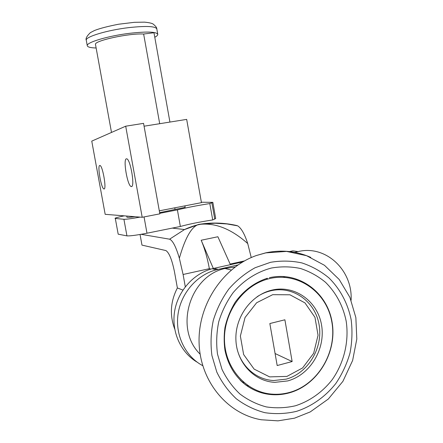 <?xml version="1.0" encoding="UTF-8"?>
<svg xmlns="http://www.w3.org/2000/svg" width="443" height="443" viewBox="0 0 443 443"><rect width="100%" height="100%" fill="white"/><g stroke="black" fill="none" stroke-linecap="round" stroke-linejoin="round"><path stroke-width="0.66" d="M287.717 380.925L274.81 382.342C254.049 381.401 236.484 362.418 235.892 339.548C235.106 316.701 251.441 294.706 272.035 290.087C294.861 284.688 317.681 301.234 321.552 325.073C325.755 348.835 310.277 374.833 287.717 380.925M202.733 365.669C185.335 356.477 175.013 335.157 178.053 314.109C181.06 293.056 196.991 274.854 216.267 269.809L237.957 264.953M294.462 252.399L298.117 251.585C325.815 244.702 352.883 270.302 351.094 300.26M200.136 354.173C173.877 328.828 189.637 275.911 224.994 268.491L235.056 267.029M197.235 362.213C180.7 352.606 171.303 331.707 174.608 311.374C177.892 291.04 193.43 273.636 212.136 268.746L242.681 261.946M289.218 251.641L292.873 250.832L298.117 251.585M289.711 392.382C283.697 394.054 277.617 394.624 271.476 394.093C246.23 392.011 225.227 368.57 224.49 340.567C223.543 312.575 243.024 285.541 268.015 278.99C296.882 271.088 326.347 291.389 331.729 321.391C337.544 351.277 318.318 384.502 289.711 392.382M236.867 347.938C240.798 366.289 256.436 379.889 273.735 380.52L286.15 379.147C308.09 373.244 323.168 347.999 319.121 324.885C315.383 301.7 293.233 285.563 271.027 290.735C266.105 291.871 261.448 293.881 257.073 296.766M286.931 376.406L269.621 376.882L254.121 369.102L243.628 354.522L240.372 336.06L245.04 317.537L256.624 302.763L272.689 294.684L289.938 294.789L304.978 302.901L314.962 317.321L318.046 335.24L313.666 353.259L302.608 367.939L286.931 376.406M269.842 323.545L284.888 319.796L292.147 361.543L277.18 365.541L269.842 323.545M198.47 224.485L184.41 229.612L169.597 239.187C172.759 240.505 176.009 246.851 179.354 258.225C184.825 239.032 190.839 227.94 197.39 224.95L200.629 224.269C216.023 222.868 231.728 229.302 247.737 243.567C244.68 234.125 241.341 228.223 237.719 225.864L236.357 225.432C223.582 222.624 210.951 222.308 198.47 224.485M247.737 243.567L251.242 257.56M209.478 223.222L210.718 223.327M235.549 225.365L236.357 225.432M185.296 286.759L183.092 274.488L179.354 258.225M183.092 274.488L209.356 268.679C207.396 257.964 204.672 248.484 201.183 240.239L217.884 236.75L230.399 264.665M169.597 239.187L141.107 234.314M140.049 234.491L141.976 245.117L165.92 250.572C169.154 252.687 172 259.753 174.47 271.775L177.377 287.956L182.92 290.076M209.356 268.679L210.907 269.084M213.316 268.447L201.183 240.239M210.68 269.028L209.5 269.521M174.708 329.044C169.547 315.161 170.433 301.461 177.377 287.956M292.147 361.543L275.081 353.525M246.158 385.344L248.385 385.886M310.803 257.405C296.528 251.076 281.482 249.559 265.656 252.859L256.381 255.522C222.945 267.223 197.844 304.59 199.095 342.965C200.153 381.351 227.364 414.067 261.326 419.77L277.971 420.85L294.506 418.175L310.216 411.929L328.329 399.016L342.904 381.351L352.628 360.469L356.809 339.028L355.862 317.603L349.887 297.342L339.227 279.522L324.486 265.307L306.55 255.689L286.543 251.408L265.783 252.887L256.381 255.522M241.712 381.672L243.86 382.459M284.999 277.346L283.005 276.443M125.696 126.194L91.756 141.123L105.174 214.323L142.197 217.286L159.851 213.836L143.56 123.359L125.696 126.194L142.197 217.286M159.308 210.824L201.449 202.65L186.675 119.388L144.075 126.2M104.061 188.956L103.867 188.923C101.198 188.419 97.194 165.577 99.764 165.477L100.013 165.499C102.704 165.881 106.752 189.416 104.061 188.956M131.433 186.564L131.117 186.52C127.418 185.739 122.866 159.076 126.399 158.821L126.803 158.849C130.541 159.463 135.143 187.084 131.433 186.564M154.784 37.24C156.8 36.176 157.797 35.235 157.786 34.416C156.661 31.746 147.408 31.364 130.02 33.264C108.308 35.822 85.964 42.484 87.277 45.729C87.614 47.085 90.566 47.838 96.131 47.994M95.505 44.566L95.494 44.499C93.512 40.861 128.952 33.087 143.637 34.028L153.981 32.743L169.924 122.069M184.886 205.862L185.146 207.346L159.641 212.657M135.026 216.71C129.838 217.352 127.13 217.491 126.914 217.125L126.908 217.098M175.035 209.312L174.769 207.828M159.701 123.702L143.637 34.028M140.138 217.12C131.582 218.637 126.177 219.363 123.924 219.296L126.942 235.875C130.037 236.08 136.721 235.194 146.993 233.206L180.367 226.473L177.399 209.877C186.176 207.706 196.98 205.596 209.81 203.559L212.834 202.346L201.377 202.229M115.307 218.432L118.181 234.175L115.307 218.432L123.924 219.296M118.181 234.175L126.942 235.875M159.757 213.321L177.399 209.877M115.014 218.333C115.246 217.917 118.325 217.092 124.256 215.846M212.845 202.39L215.691 218.499L212.706 219.944C199.876 221.904 189.1 224.08 180.367 226.473M209.81 203.559L212.706 219.944M218.106 269.361L213.947 268.303M230.138 264.089L244.475 260.916M269.35 277.728C298.366 270.939 327.15 291.965 332.062 322.05C337.389 352.035 317.996 384.95 289.412 392.836C283.287 394.541 277.096 395.117 270.85 394.558C259.144 393.39 248.938 388.616 240.228 380.238M271.509 268.009C256.929 271.825 243.517 280.391 233.09 292.707C226.755 301.511 221.976 311.185 218.753 321.723C216.533 332.521 216.118 343.308 217.496 354.084L221.993 369.351C226.572 378.837 232.564 387.06 239.956 394.021C247.991 400.068 256.779 404.365 266.315 406.912C276.061 408.38 285.779 407.992 295.481 405.76C309.746 401.153 322.426 392.133 332.045 379.9C344.078 362.928 349.206 341.42 346.177 321.12C343.026 305.814 336.159 292.889 325.572 282.346C318.063 276.139 309.707 271.526 300.509 268.502C290.996 266.498 281.333 266.337 271.509 268.009M296.461 411.364C311.878 406.347 325.566 396.563 335.944 383.333C342.206 373.981 346.891 363.869 350.003 353.005C352.135 341.918 352.523 330.866 351.172 319.84C347.916 303.605 340.23 289.052 328.955 277.933C320.854 271.21 311.828 266.21 301.888 262.921C291.61 260.728 281.15 260.523 270.518 262.311L255.113 267.733C245.306 273.154 236.556 280.236 228.859 288.98C221.982 298.516 216.788 308.993 213.282 320.422C210.874 332.128 210.419 343.829 211.915 355.513L216.799 372.065C221.782 382.348 228.283 391.252 236.307 398.778C245.029 405.317 254.553 409.952 264.886 412.682C275.441 414.244 285.968 413.806 296.461 411.364M86.296 40.352L86.28 40.274C84.945 36.88 107.272 30.102 129.002 27.599C146.4 25.749 155.676 26.215 156.822 28.994L157.747 34.189M146.993 233.206L144.047 216.926M211.87 202.866L214.75 219.141M216.267 269.809L212.136 268.746M268.015 278.99L266.243 278.558M231.279 270.025L224.994 268.491M271.027 290.735L270.291 290.53M184.41 229.612C188.192 227.663 194.992 225.504 196.166 225.249L197.39 224.95M200.485 224.28L214.877 223.228L226.999 223.942L237.719 225.858M197.478 224.906L200.629 224.269M172.299 228.101L184.537 229.552M270.85 394.558C249.68 392.708 230.327 376.843 224.95 350.203C223.92 342.771 223.92 335.268 224.939 327.704C226.799 319.038 230.238 310.504 235.25 302.098C243.905 290.37 254.603 282.412 267.345 278.232M104.304 188.845L103.867 188.923M131.826 186.387L131.117 186.52M87.277 45.729L86.28 40.274C85.444 38.613 86.822 36.06 90.405 32.616L94.569 30.473C99.902 28.391 107.926 26.309 118.641 24.221L134.439 22.316L144.54 22.15C148.704 22.565 151.5 23.147 152.929 23.894C155.609 26.032 156.894 27.66 156.783 28.778M126.914 217.125L126.715 216.046M111.498 132.44L95.494 44.499"/></g></svg>
